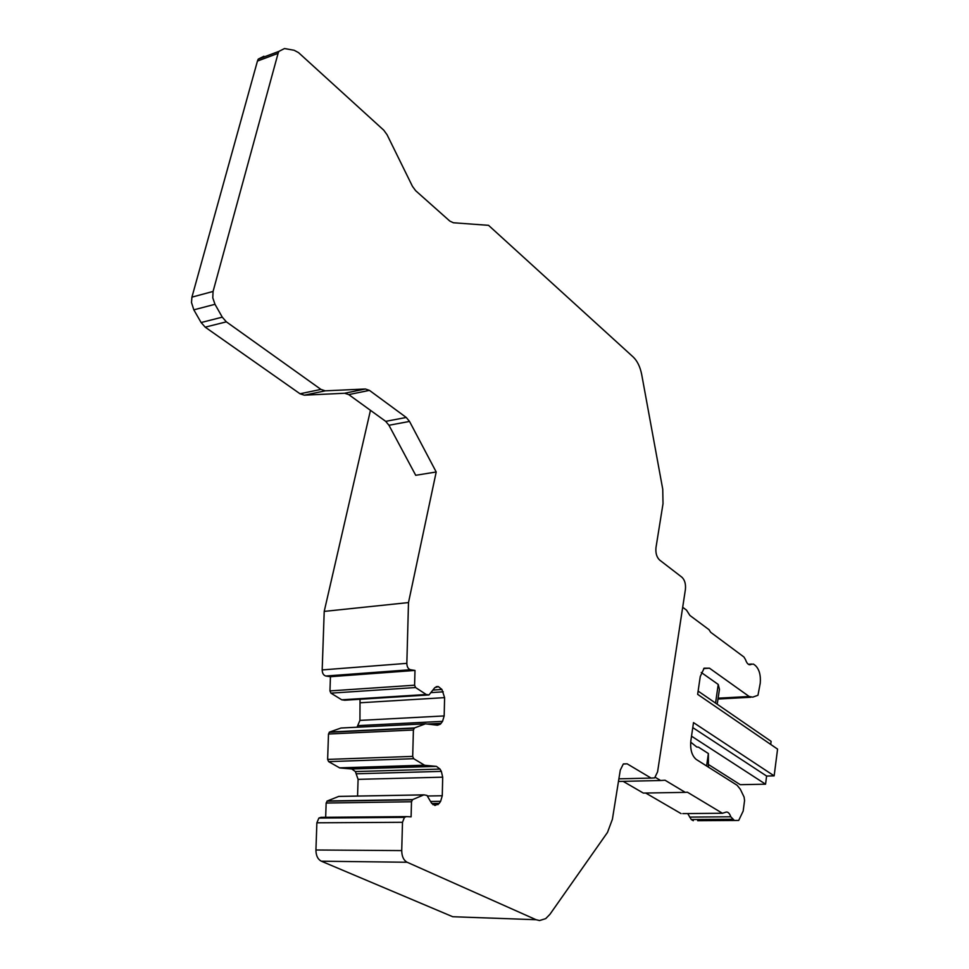<?xml version="1.0" encoding="UTF-8"?>
<svg xmlns="http://www.w3.org/2000/svg" width="969" height="969" viewBox="0 0 969 969"><rect width="100%" height="100%" fill="white"/><g stroke="black" fill="none" stroke-linecap="round" stroke-linejoin="round"><path stroke-width="1.45" d="M304.351 395.182L325.269 390.834L365.374 388.993L344.637 393.244L304.351 395.182L300.027 393.777L205.198 327.159L201.116 322.544L193.824 309.838L191.499 302.522L191.923 297.132L257.451 61.059L258.226 59.133L263.895 56.263M344.637 393.244L348.731 394.601L385.686 421.345L388.957 425.27L415.713 475.294L436.207 471.988L408.494 602.573L406.835 663.353C406.968 666.89 408.179 669.01 410.468 669.724L414.986 670.439L414.599 685.204L415.58 687.542L426.227 694.494L428.988 694.943L434.802 687.651L438.4 686.621L441.937 689.48L444.601 697.632L444.165 715.934L442.542 721.36L440.398 724.17L437.455 725.224L425.476 723.819L414.502 727.925L413.4 730.008L412.697 756.389L413.69 758.703L424.652 765.28L339.756 767.945L351.771 768.986L436.45 766.382L424.652 765.28M406.168 816.601L320.981 817.327L318.886 818.066L316.875 822.802L315.93 849.995C315.979 855.603 317.796 859.333 321.369 861.211L452.717 916.722L536.087 919.714L539.539 920.55L545.717 918.624L549.92 914.336L607.49 832.419L612.396 819.277L620.281 770.137L623.261 764.069L627.125 763.814L651.083 778.083L654.656 777.889L657.576 771.869L685.41 589.431C685.919 584.041 684.756 579.983 681.946 577.245L659.574 560.009C656.655 557.163 655.456 553.008 655.989 547.521L663.014 503.735L662.748 489.224L641.696 374.518C640.17 366.839 637.348 361.001 633.229 357.028L488.546 225.329L453.359 222.761L449.786 221.053L415.64 190.687L412.455 186.339L387.067 134.739L383.785 130.209L298.525 52.617L294.152 50.267L284.498 48.547L278.854 51.405L278.091 53.343L213.071 291.451L191.923 297.132M344.77 700.224L341.754 699.812L330.938 693.15L329.957 690.909L330.441 676.701L325.838 676.023C323.513 675.357 322.302 673.322 322.18 669.918L324.215 611.403L370.461 410.323M324.215 611.403L408.494 602.573M357.028 727.21L359.935 720.391L360.032 699.267M452.717 916.722L459.948 916.989M325.657 817.57L326.153 803.047L411.498 801.763L411.098 816.855L406.508 816.601L404.448 817.376L402.498 822.293L401.723 850.588C401.808 856.414 403.613 860.302 407.137 862.253L321.369 861.211M431.786 803.519L439.187 803.41L434.972 805.493L431.375 802.877L426.978 795.416L423.901 794.846L338.811 796.397L327.292 800.975L326.153 803.047M357.561 796.058L358.082 779.355L355.393 771.566L351.771 768.986M425.548 723.795L341.064 728.01L329.63 732.031L328.491 734.03L327.631 759.405L328.624 761.634L339.756 767.945M436.45 766.382L440.011 769.071L355.393 771.566M356.737 773.783L441.343 771.372L440.011 769.071M441.343 771.372L442.7 777.174L442.264 795.743L440.629 801.327L430.539 801.472M439.187 803.41L440.629 801.327M423.901 794.846L412.612 799.595L411.498 801.763M536.087 919.714L407.137 862.253M330.441 676.701L414.986 670.439M618.464 781.45L660.628 780.517L655.286 777.32M660.628 780.517L665.073 780.239L685.265 792.363L687.409 792.206L722.414 813.257L682.794 813.609M692.774 727.598L766.612 776.048L774.146 775.866L693.501 722.608L690.849 740.788C690.061 749.521 691.866 755.747 696.251 759.442L737.118 785.278L740.34 789.275L744.107 797.112L744.567 800.564L743.175 811.065L738.705 820.428L734.405 820.477L730.808 816.794C729.354 812.712 727.44 811.271 725.042 812.458L722.414 813.257M774.146 775.866L777.574 749.122L697.644 694.337L700.26 676.519L704.136 668.198L709.478 668.186L749.158 696.493L718.199 698.177M682.685 607.272L686.476 610.095L689.916 615.46L709.029 629.693L710.701 632.309L743.95 657.018L745.5 659.635C747.038 664.031 749.001 665.582 751.375 664.274L753.458 664.08L755.348 665.497C759.26 669.252 760.895 675.151 760.241 683.218L757.964 695.27L752.743 697.147L749.158 696.493M734.405 820.477L697.656 820.695M693.307 820.719L691.285 819.544L732.419 819.277M687.724 813.572L691.285 819.544M681.098 813.621L645.705 793.042M623.115 781.353L643.331 793.078L685.265 792.363M698.128 691.103L771.118 741.346L770.718 744.422M766.612 776.048L765.558 784.187L740.255 784.684L708.727 764.686M691.515 736.174L765.558 784.187M193.824 309.838L214.997 304.302L212.78 297.858L213.071 291.451M214.997 304.302L222.276 317.154L201.116 322.544M205.198 327.159L226.358 321.841L222.276 317.154M226.358 321.841L320.945 389.405L300.027 393.777M325.269 390.834L320.945 389.405M365.374 388.993L369.443 390.374L406.265 417.469L409.524 421.43L436.207 471.988M715.558 703.106L718.223 684.441L719.458 689.334L717.193 704.221M701.265 672.486L718.223 684.441M701.592 693.489L704.039 695.173M708.412 767.121L708.375 753.531L706.607 765.982M708.375 753.531L698.443 747.135L696.808 747.014L690.679 742.145M322.18 669.918L406.835 663.353M340.834 728.034L425.476 723.819M329.63 732.031L414.502 727.925M328.491 734.03L413.4 730.008M327.631 759.405L412.697 756.389M328.624 761.634L413.69 758.703M339.513 767.86L424.422 765.195M442.7 777.174L358.082 779.355M427.317 796.009L442.264 795.743M338.581 796.433L423.659 794.895M327.292 800.975L412.612 799.595M316.875 822.802L402.498 822.293M315.93 849.995L401.723 850.588M627.125 763.814L623.455 763.923M618.888 778.834L651.083 778.083M410.468 669.724L325.838 676.023M329.957 690.909L414.599 685.204M330.938 693.15L415.58 687.542M341.754 699.812L426.227 694.494M426.457 694.579L341.984 699.897M344.564 700.236L428.988 694.943M436.486 686.646L437.891 686.549M436.098 686.779L438.4 686.621M441.937 689.48L432.937 690.061M431.06 692.605L443.257 691.83M444.601 697.632L360.48 702.755M359.935 720.391L444.165 715.934M442.542 721.36L358.251 725.624M427.559 724.013L441.113 723.346M751.556 664.128L748.419 664.334M750.769 697.256L718.077 699.024M709.478 668.186L703.688 668.574M689.637 817.097L730.808 816.794M257.451 61.059L278.091 53.343M348.731 394.601L369.443 390.374M409.524 421.43L388.957 425.27M406.265 417.469L385.686 421.345M329.194 732.285L414.09 728.203M438.182 804.549L432.84 804.621M326.928 801.193L412.261 799.825M318.886 818.066L404.448 817.376M440.398 724.17L432.138 724.582M751.375 664.274L748.625 664.455M751.665 664.044L748.322 664.262M258.226 59.133L278.854 51.405"/></g></svg>
